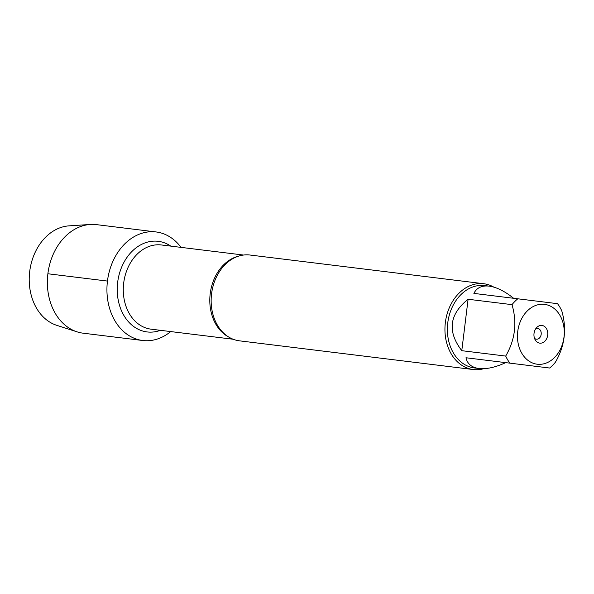 <?xml version="1.0" encoding="UTF-8"?>
<svg xmlns="http://www.w3.org/2000/svg" width="594" height="594" viewBox="0 0 594 594"><rect width="100%" height="100%" fill="white"/><g stroke="black" fill="none" stroke-linecap="round" stroke-linejoin="round"><path stroke-width="0.89" d="M483.768 283.732L249.977 255.026A43.228 33.405 97 0 0 226.277 263.476A43.228 33.405 97 0 0 211.561 293.859A43.228 33.405 97 0 0 218.488 326.9A43.228 33.405 97 0 0 239.441 340.83L473.232 369.535A43.228 33.405 -83 0 1 445.351 322.564A43.228 33.405 -83 0 1 483.768 283.732A43.228 33.405 -83 0 1 493.807 287.117M107.455 281.073A54.685 42.256 -83 0 1 137.407 234.994A54.685 42.256 -83 0 1 181.036 247.379A54.685 42.256 -83 0 0 156.059 231.95A54.685 42.256 -83 0 0 107.455 281.073A54.685 42.256 -83 0 0 142.731 340.503A54.685 42.256 -83 0 0 170.701 331.578A54.685 42.256 -83 0 1 125.371 333.034A54.685 42.256 -83 0 1 107.455 281.073L47.884 273.76M483.791 368.681A43.228 33.405 -83 0 1 473.232 369.535M534.028 333.449A8.917 6.89 -83 0 1 536.827 327.405A8.917 6.89 -83 0 1 546.473 328.645A8.917 6.89 -83 0 1 544.943 341.134A8.917 6.89 -83 0 1 535.283 339.998A8.917 6.89 -83 0 1 534.028 333.449M563.988 337.132A30.153 23.3 97 0 0 536.686 305.108A30.153 23.3 97 0 0 520.507 350.757A30.153 23.3 97 0 0 545.047 363.469A30.153 23.3 97 0 0 563.988 337.132M513.624 298.285C504.759 291.201 496.599 287.154 489.144 286.13C481.786 285.335 476.7 287.756 473.886 293.406L517.797 298.797A41.498 32.069 97 0 0 512.006 304.648C517.255 322.668 515.154 339.813 505.694 356.073A41.498 32.069 97 0 0 509.897 363.149L549.628 368.028A41.498 32.069 97 0 0 555.42 362.177C564.879 345.916 566.988 328.779 561.738 310.759A41.498 32.069 97 0 0 557.536 303.675L517.797 298.797M468.094 299.257C449.25 314.345 447.141 331.482 461.783 350.683L468.094 299.257L512.006 304.648M461.783 350.683L505.694 356.073M509.897 363.149L465.986 357.759C467.352 363.922 471.695 367.5 479.024 368.51C486.516 369.32 495.411 367.367 505.717 362.637M479.024 368.51L474.532 367.953A41.498 32.069 -83 0 1 447.765 322.861A41.498 32.069 -83 0 1 484.645 285.58L489.144 286.13M534.503 338.32A5.405 4.173 97 0 0 536.375 339.181A5.405 4.173 97 0 0 541.179 334.333A5.405 4.173 97 0 0 537.689 328.46A5.405 4.173 97 0 0 535.669 328.846M142.731 340.503L83.16 333.189A54.685 42.256 -83 0 1 77.138 331.868A54.685 42.256 -83 0 1 47.884 273.76A54.685 42.256 -83 0 1 90.325 224.465A54.685 42.256 -83 0 1 96.488 224.636L156.059 231.95M90.325 224.465L69.015 225.861A50.653 39.145 97 0 0 29.7 271.532A50.653 39.145 97 0 0 56.801 325.349L77.138 331.868M228.445 336.872A42.419 32.774 -83 0 1 210.202 293.688A42.419 32.774 -83 0 1 238.35 256.207M243.488 255.041L161.39 244.966A42.419 32.774 97 0 0 123.686 283.071A42.419 32.774 97 0 0 151.047 329.165L233.152 339.241M160.469 330.316A45.656 35.284 -83 0 1 117.664 282.328A45.656 35.284 -83 0 1 170.812 246.124"/></g></svg>
